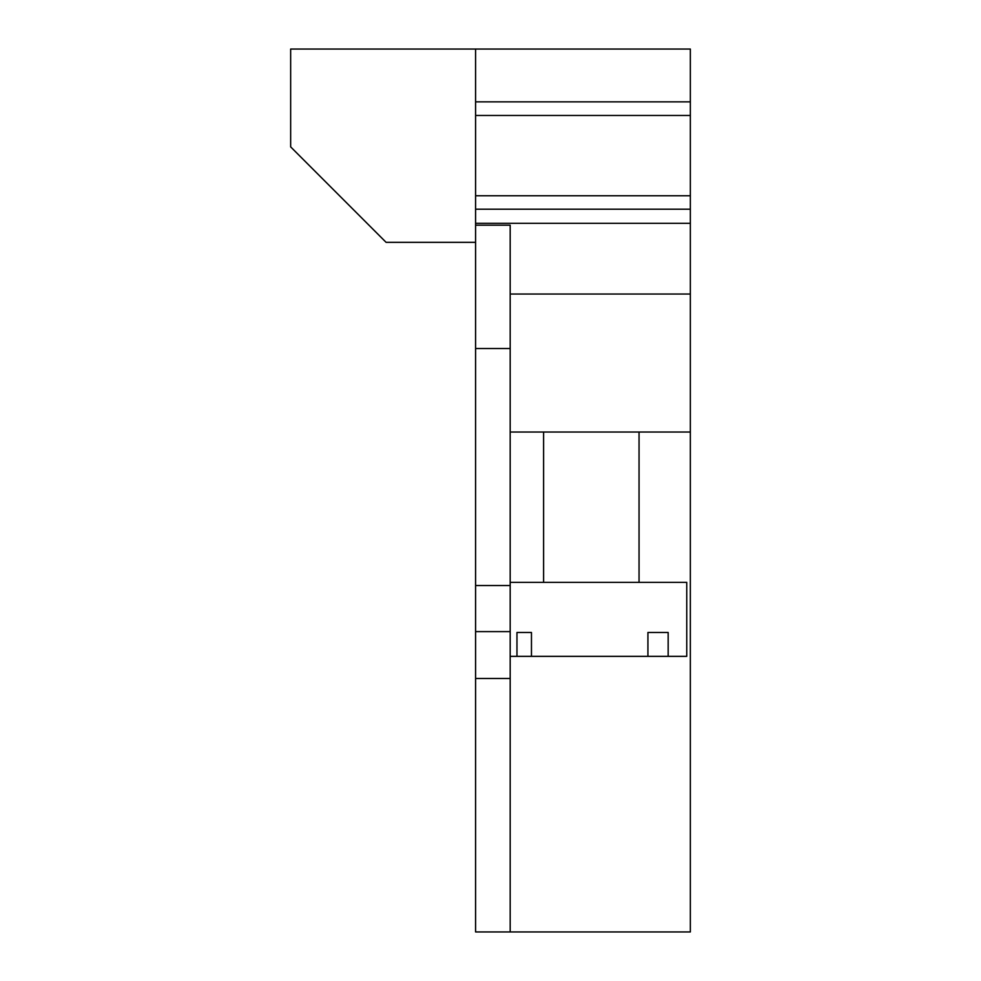 <?xml version="1.0" encoding="UTF-8"?>
<svg xmlns="http://www.w3.org/2000/svg" width="981" height="981" viewBox="0 0 981 981"><rect width="100%" height="100%" fill="white"/><g stroke="black" fill="none" stroke-linecap="round" stroke-linejoin="round"><path stroke-width="1.47" d="M475.589 49.05L475.589 101.852L690.342 101.852L690.342 49.05L290.658 49.05L290.658 146.88L386.097 242.332L475.589 242.332M690.342 195.759L475.589 195.759L475.589 115.464L690.342 115.464L690.342 223.325L475.589 223.325L475.589 209.211L690.342 209.211M475.589 195.759L475.589 209.211M531.469 632.475L516.962 632.475L531.469 632.475L531.469 656.338L516.962 656.338L516.962 632.475M510.181 678.484L510.181 931.95L475.589 931.95L475.589 678.484L510.181 678.484L510.181 631.605L475.589 631.605L475.589 678.484M475.589 631.605L475.589 585.534L510.181 585.534L510.181 348.525L475.589 348.525L475.589 585.534M475.589 348.525L475.589 225.189L510.181 225.189L510.181 348.525M475.589 223.325L475.589 225.189M475.589 115.464L475.589 101.852M690.342 223.325L690.342 294.042L510.181 294.042M690.342 101.852L690.342 115.464M690.342 294.042L690.342 432.032L510.181 432.032M658.815 632.475L647.926 632.475L668.171 632.475L668.171 656.338L686.761 656.338L686.761 582.371L510.181 582.371M510.181 585.534L510.181 631.605M531.469 656.338L668.171 656.338M516.962 656.338L510.181 656.338M510.181 931.95L690.342 931.95L690.342 432.032M647.926 656.338L647.926 632.475M543.597 582.371L543.597 432.032M639.048 582.371L639.048 432.032"/></g></svg>
